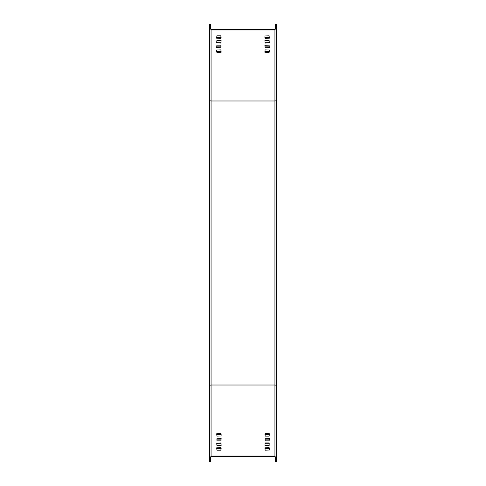 <?xml version="1.0" encoding="UTF-8"?>
<svg xmlns="http://www.w3.org/2000/svg" width="486" height="486" viewBox="0 0 486 486"><rect width="100%" height="100%" fill="white"/><g stroke="black" fill="none" stroke-linecap="round" stroke-linejoin="round"><path stroke-width="0.73" d="M276.34 457.016L276.34 24.3L275.337 24.3L275.337 28.984L274.93 29.269L211.07 29.269L210.663 28.984L210.663 24.3L209.66 24.3L209.66 99.995A1.403 0.996 0 0 0 211.07 100.985L211.07 385.015L274.93 385.015L274.93 456.02L211.07 456.02A1.403 0.996 180 0 0 209.66 457.016L209.66 461.7L210.663 461.7L210.663 457.016L211.07 456.731L274.93 456.731L275.337 457.016L275.337 461.7L276.34 461.7L276.34 457.016A1.403 0.996 180 0 0 274.93 456.02M264.888 42.191L269.311 42.191M216.689 42.191L221.112 42.191M264.888 51.565L269.311 51.565M264.888 37.507L269.311 37.507M216.689 37.507L221.112 37.507M216.689 46.881L221.112 46.881M216.689 51.565L221.112 51.565M269.311 46.881L264.888 46.881M269.353 439.119L264.931 439.119M221.148 443.809L216.732 443.809M221.148 448.493L216.732 448.493M269.353 448.493L264.931 448.493M221.148 434.435L216.732 434.435M269.353 434.435L264.931 434.435M221.148 439.119L216.732 439.119M264.931 443.809L269.353 443.809M269.353 450.054L265.131 450.194L264.931 447.782L269.153 447.642L269.353 450.054M216.732 443.098L220.948 442.953L221.148 445.37L216.932 445.51L216.732 443.098M221.148 435.997L216.932 436.136L216.732 433.725L220.948 433.579L221.148 435.997M265.131 433.579L269.353 433.725L269.153 436.136L265.131 436.136L265.131 434.29M269.153 442.953L269.153 445.51L264.931 445.37L265.131 442.953L269.153 442.953L269.153 443.663M265.131 438.269L269.353 438.408L269.153 440.826L265.131 440.826L265.131 438.98M220.948 450.194L216.932 450.194L216.732 447.782L220.948 447.642L220.948 450.194M216.932 438.269L221.148 438.408L220.948 440.826L216.932 440.826L216.932 438.98M209.66 99.995L209.66 457.016M209.66 28.984A1.403 0.996 0 0 0 211.07 29.98L274.93 29.98A1.403 0.996 0 0 0 276.34 28.984M269.311 47.592L265.095 47.731L264.888 45.319L269.11 45.174L269.311 47.592M221.112 40.63L220.905 43.047L216.689 42.902L216.89 40.49L221.112 40.63M269.311 38.218L265.095 38.358L264.888 35.946L269.11 35.806L269.311 38.218M216.689 50.003L220.905 49.864L221.112 52.275L216.89 52.421L216.689 50.003M264.888 52.275L265.095 49.864L269.311 50.003L269.11 52.421L264.888 52.275M264.888 40.63L269.11 40.49L269.311 42.902L265.095 43.047L264.888 40.63M220.905 35.806L220.905 38.358L216.689 38.218L216.89 35.806L220.905 35.806M220.905 47.731L216.689 47.592L216.89 45.174L220.905 45.174L220.905 47.021M274.93 29.98L274.93 385.015A1.403 0.996 180 0 1 276.34 386.005M211.07 456.02L211.07 385.015A1.403 0.996 0 0 0 209.66 386.005M276.34 99.995A1.403 0.996 180 0 1 274.93 100.985L211.07 100.985L211.07 29.98M269.11 47.021L269.11 47.731M265.095 47.731L265.095 47.021M216.89 43.047L216.89 42.337M220.905 42.337L220.905 43.047M269.11 37.647L269.11 38.358M265.095 38.358L265.095 37.647M216.89 52.421L216.89 51.71M220.905 51.71L220.905 52.421M265.095 52.421L265.095 51.71M269.11 51.71L269.11 52.421M269.11 42.337L269.11 43.047M265.095 43.047L265.095 42.337M216.89 38.358L216.89 37.647M220.905 37.647L220.905 38.358M216.89 47.731L216.89 47.021M269.153 447.642L269.153 448.353M265.131 448.353L265.131 447.642M216.932 443.663L216.932 442.953M220.948 442.953L220.948 443.663M220.948 433.579L220.948 434.29M216.932 434.29L216.932 433.579M269.153 433.579L269.153 434.29M265.131 443.663L265.131 442.953M269.153 438.269L269.153 438.98M220.948 447.642L220.948 448.353M216.932 448.353L216.932 447.642M220.948 438.269L220.948 438.98"/></g></svg>
